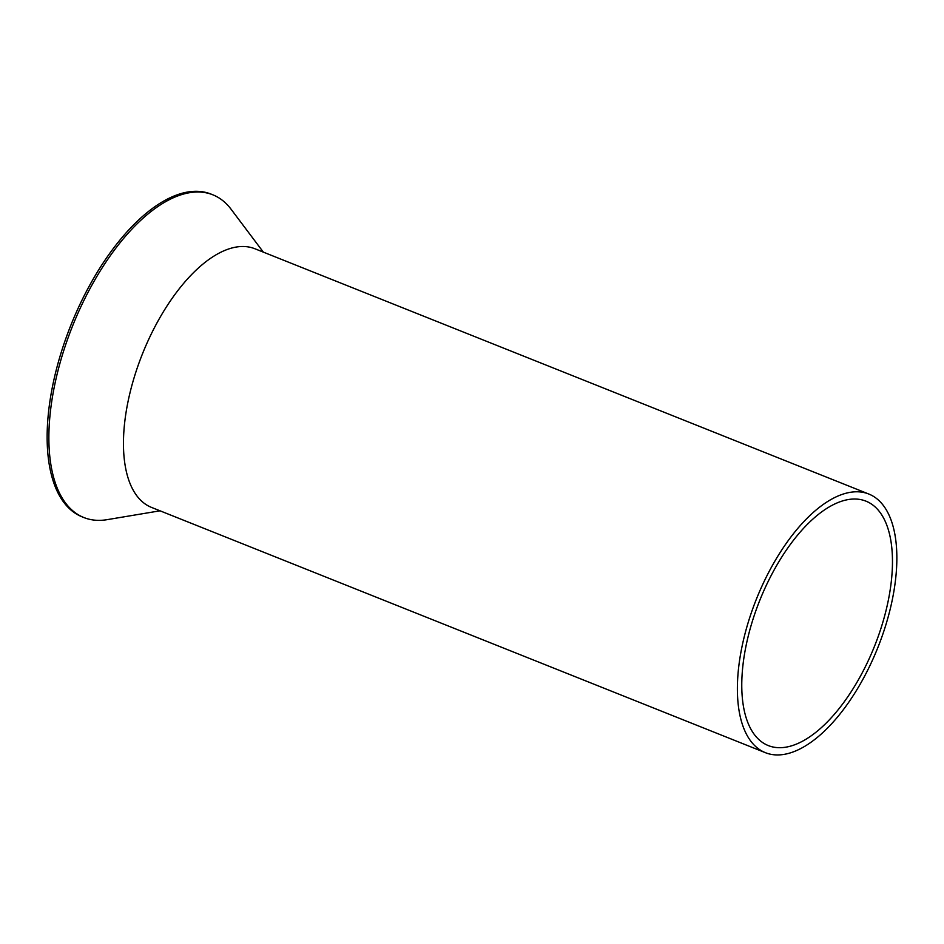 <?xml version="1.0" encoding="UTF-8"?>
<svg xmlns="http://www.w3.org/2000/svg" width="944" height="944" viewBox="0 0 944 944"><rect width="100%" height="100%" fill="white"/><g stroke="black" fill="none" stroke-linecap="round" stroke-linejoin="round"><path stroke-width="1.42" d="M814.271 511.554A139.275 65.384 111.8 0 0 741.819 647.572A139.275 65.384 111.8 0 0 765.442 752.698A139.275 65.384 111.8 0 0 819.97 735.164A139.275 65.384 111.8 0 0 892.422 599.157A139.275 65.384 111.8 0 0 868.787 494.031A139.275 65.384 111.8 0 0 814.271 511.554M868.787 494.031L254.868 248.744A139.275 65.384 111.8 0 0 200.34 266.279A139.275 65.384 111.8 0 0 127.888 402.286A139.275 65.384 111.8 0 0 151.524 507.412L765.442 752.698M814.424 517.713A131.605 61.785 111.8 0 0 745.961 646.239A131.605 61.785 111.8 0 0 768.286 745.571A131.605 61.785 111.8 0 0 819.817 729.016A131.605 61.785 111.8 0 0 888.28 600.49A131.605 61.785 111.8 0 0 865.943 501.146A131.605 61.785 111.8 0 0 814.424 517.713M160.008 510.81L107.132 519.66A173.767 81.585 -68.2 0 1 83.886 517.548A173.767 81.585 -68.2 0 1 54.398 386.379A173.767 81.585 -68.2 0 1 144.798 216.672A173.767 81.585 -68.2 0 1 212.825 194.806A173.767 81.585 -68.2 0 1 231.127 209.297L263.352 252.142M212.825 194.806L211.09 194.11A173.767 81.585 111.8 0 0 143.063 215.975A173.767 81.585 111.8 0 0 52.663 385.683A173.767 81.585 111.8 0 0 82.152 516.852L83.886 517.548"/></g></svg>
